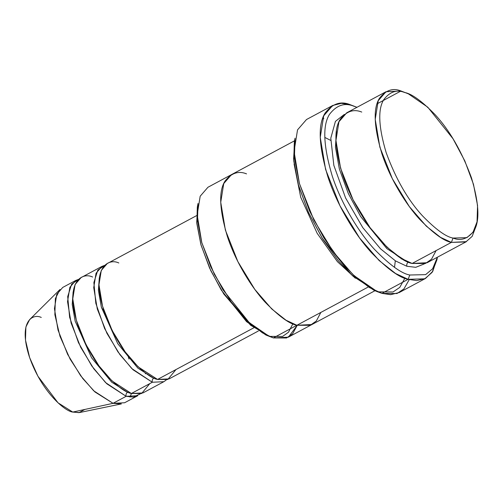 <?xml version="1.0" encoding="UTF-8"?>
<svg xmlns="http://www.w3.org/2000/svg" width="503" height="503" viewBox="0 0 503 503"><rect width="100%" height="100%" fill="white"/><g stroke="black" fill="none" stroke-linecap="round" stroke-linejoin="round"><path stroke-width="0.75" d="M356.998 107.29L353.609 106.133C344.637 102.467 336.614 105.184 329.547 114.263C322.417 125.385 323.31 145.958 332.225 175.981C341.568 204.583 359.551 233.273 374.484 249.369C389.794 265.05 401.564 273.601 409.788 275.009L408.134 279.322L424.79 278.819L432.108 272.375L436.937 259.787L437.428 257.203M437.409 257.209L432.624 268.759L425.607 274.644L409.788 275.009L425.607 274.644L432.624 268.759L437.409 257.209M378.363 291.866L393.019 291.985L399.759 287.402L404.877 278.209L399.759 287.402L393.019 291.985L378.363 291.866M409.247 279.63L403.928 288.917L396.993 293.538L381.953 293.368L390.649 294.664L399.294 292.513L425.481 278.467L416.83 280.611L408.134 279.322L381.953 293.368L408.134 279.322L395.597 273.519L379.136 260.535L359.551 237.938L340.003 205.853L325.598 169.448L320.248 137.35L323.718 115.816L332.678 105.485L341.323 103.335L350.019 104.624L356.319 107.045M269.753 336.406L282.629 336.419L288.508 332.206L292.865 323.813L288.508 332.206L282.629 336.419L269.753 336.406L250.582 325.221L223.797 294.004L210.726 270.539L201.093 245.257L196.723 222.42L197.698 205.337M297.21 325.359L292.639 333.778L286.572 337.985L273.336 337.915L288.37 337.167L297.21 325.359M408.411 93.86L401.029 90.986L408.411 93.86L427.802 107.227L453.027 138.765L464.822 160.922L473.461 184.287L477.561 205.463L477.045 221.792L473.015 232.279L466.916 237.649L453.04 238.07L451.392 242.389L465.822 241.949L472.166 236.366L476.354 225.457L477.045 221.792M436.082 250.601L431.53 259.196L425.437 263.497L412.114 263.459L427.148 262.717L466.426 241.641L451.392 242.389L412.114 263.459C404.745 262.195 394.195 254.531 380.469 240.472C367.083 226.048 350.956 200.326 342.581 174.679C334.589 147.769 333.785 129.321 340.179 119.349C346.517 111.207 353.71 108.774 361.751 112.062M385.996 91.735L346.718 112.804L338.959 121.757L335.947 140.419L340.588 168.235L353.075 199.785L370.013 227.589L386.983 247.18L401.249 258.429L412.114 263.459L451.392 242.389L440.527 237.359L426.261 226.105L409.291 206.519L392.346 178.716L379.866 147.165L375.225 119.349L378.231 100.688L385.996 91.735L401.029 90.986L377.061 103.844L401.029 90.986L406.72 93.193M336.476 130.881L335.451 147.272L339.387 169.109L348.309 193.498L360.67 216.573L386.87 248.614L406.424 261.252L386.87 248.614L360.67 216.573L348.309 193.498L339.387 169.109L335.451 147.272L336.476 130.881M344.241 114.47L335.426 121.368L330.798 138.162L333.841 165.355L345.58 197.956L362.808 227.658L380.557 248.834L395.547 260.944L406.877 266.269C406.462 264.421 407.009 262.987 408.53 261.95C407.009 262.987 406.462 264.421 406.877 266.269L395.547 260.944L380.557 248.834L362.808 227.658L345.58 197.956L333.841 165.355L330.798 138.162L335.426 121.368L344.241 114.47M84.85 409.448L78.984 412.649L72.753 412.07L113.043 403.331L124.606 402.758L137.696 395.729L126.134 396.307L113.043 403.331L72.753 412.07L79.531 412.548L121.393 403.915L113.043 403.331L94.96 391.975L82.75 378.52L70.15 359.167L59.983 336.3L54.858 314.677L55.368 298.593L59.995 289.476L29.652 319.575L25.892 326.981L25.483 340.047L29.646 357.62L37.901 376.194L58.059 402.846L72.753 412.07C65.277 411.586 41.321 391.718 29.293 356.589C18.026 321.681 32.538 313.162 41.277 317.45M101.568 307.911L103.976 310.879M127.875 355.432L129.019 359.079M131.453 393.516L129.994 397.081M149.806 383.607L141.62 393.522L131.371 393.497C125.7 392.522 117.583 386.631 107.026 375.81C95.381 363.254 85.667 346.385 77.883 325.202C64.013 282.233 81.87 271.746 92.627 277.027M73.124 291.96L72.218 304.428L75.167 321.178L91.546 357.715L111.691 382.179L126.58 391.598L111.691 382.179L91.546 357.715L75.167 321.178L72.218 304.428L73.124 291.96M75.827 280.41L62.737 287.433L56.764 294.324L54.45 308.679L58.021 330.081L67.622 354.345L80.656 375.735L93.709 390.806L113.043 403.331L126.134 396.307L106.799 383.783L93.747 368.712L80.713 347.322L71.112 323.052L67.54 301.655L69.854 287.301L75.827 280.41L78.631 279.347L71.621 284.17L67.691 296.619L69.634 317.33L78.449 342.631L91.753 365.926L105.592 382.607L126.134 396.307C125.719 394.459 126.266 393.019 127.787 391.988C126.266 393.019 125.719 394.459 126.134 396.307L133.282 397.081L140.136 393.987M175.987 369.554L167.807 379.476L157.552 379.444C151.881 378.476 143.77 372.578 133.213 361.764C121.569 349.208 111.855 332.338 104.064 311.156C90.194 268.187 108.057 257.699 118.815 262.981M99.305 277.914L98.399 290.376L101.355 307.126L117.733 343.668L137.872 368.133L152.761 377.552L137.872 368.133L117.733 343.668L101.355 307.126L98.399 290.376L99.305 277.914M104.813 265.301L97.808 270.124L93.872 282.567L95.815 303.284L104.637 328.578L117.941 351.88L131.78 368.561L152.321 382.255C151.9 380.413 152.453 378.973 153.968 377.942C152.453 378.973 151.9 380.413 152.321 382.255L131.371 393.497L142.934 392.925L163.884 381.683L152.321 382.255L132.987 369.73L119.928 354.665L106.9 333.275L97.293 309.005L93.728 287.609L96.042 273.255L102.015 266.364L104.813 265.301M437.258 257.907L432.737 271.4L425.481 278.467M294.079 164.016L300.719 197.251L317.192 233.361L337.394 261.629L355.37 278.253L337.394 261.629L317.192 233.361L300.719 197.251L294.079 164.016M269.394 336.494L249.224 322.593L222.986 289.791L210.726 266.753L201.741 242.446L197.478 220.427L198.012 203.445L197.327 207.11L196.811 223.439L200.911 244.609L209.544 267.98L221.339 290.137L246.564 321.675L265.961 335.042L273.336 337.915L262.478 332.885L248.205 321.631L231.235 302.045L214.297 274.242L201.81 242.691L197.17 214.875L200.181 196.214L207.946 187.261L231.512 174.616L223.747 183.57L220.735 202.231L225.375 230.047L237.862 261.598L254.801 289.401L271.771 308.993L286.044 320.241L296.908 325.271L367.85 287.213L273.336 337.915L296.902 325.271L311.935 324.529L374.98 290.709M196.51 215.668L107.252 263.553L101.279 270.444L98.959 284.799L102.53 306.195L112.138 330.465L125.165 351.855L138.224 366.92L157.552 379.444L253.82 327.799L157.552 379.444L169.121 378.872L258.379 330.987M166.317 379.941L163.884 381.683M102.015 266.364L81.065 277.599L75.092 284.491L72.778 298.845L76.349 320.248L85.95 344.517L98.984 365.901L112.037 380.972L131.371 393.497L152.321 382.255M320.87 312.413L316.318 321.008L310.232 325.309L296.908 325.271C289.533 324.007 278.983 316.349 265.257 302.284C251.871 287.861 235.744 262.138 227.369 236.492C219.377 209.575 218.572 191.134 224.967 181.162C231.305 173.013 238.497 170.586 246.539 173.868M424.387 263.861L415.774 267.313L406.877 266.269M323.838 118.67L322.725 118.362M332.678 105.485L306.49 119.532L297.537 129.862L294.06 151.397L299.417 183.494L313.822 219.899L333.37 251.984L352.955 274.581L369.416 287.565L381.953 293.368L377.401 291.734L354.125 275.688L339.362 259.755L323.85 237.844L309.697 211.26L299.335 183.211L294.418 157.804L295.035 138.206L294.343 141.871L293.746 160.815L298.499 185.381L308.521 212.486L322.203 238.183L351.465 274.77L373.962 290.281L375.653 290.954L352.993 276.172L338.324 260.749L322.75 239.076L308.502 212.455L298.204 184.324L293.607 159.099L294.714 140.092M401.224 258.913L401.243 258.423M404.613 92.495C396.88 89.339 389.963 91.678 383.871 99.506C377.728 109.094 378.495 126.825 386.185 152.705C395.918 179.187 408.059 200.276 422.614 215.969C435.812 229.487 445.954 236.856 453.04 238.07C460.779 241.226 467.689 238.894 473.788 231.059C479.931 221.471 479.158 203.74 471.474 177.861C461.741 151.378 449.6 130.29 435.045 114.596C421.847 101.078 411.705 93.709 404.613 92.495L401.029 90.986C392.981 87.704 385.795 90.138 379.457 98.28C373.063 108.252 373.867 126.693 381.859 153.61C390.234 179.257 406.355 204.972 419.747 219.402C433.473 233.461 444.017 241.126 451.392 242.389L453.04 238.07C445.954 236.856 435.812 229.487 422.614 215.969C408.059 200.276 395.918 179.187 386.185 152.705C378.495 126.825 377.728 109.094 383.871 99.506C389.963 91.678 396.88 89.339 404.613 92.495M408.134 279.322L409.788 275.009C401.564 273.601 389.794 265.05 374.484 249.369C359.551 233.273 341.568 204.583 332.225 175.981C323.31 145.958 322.417 125.385 329.547 114.263C336.614 105.184 344.637 102.467 353.609 106.133L350.019 104.624C340.738 100.839 332.439 103.643 325.127 113.037C317.751 124.543 318.676 145.826 327.906 176.88C337.563 206.475 356.168 236.152 371.616 252.795C387.455 269.023 399.627 277.863 408.134 279.322M288.37 337.167L311.935 324.523M231.506 174.61L294.551 140.79M394.522 267.344L395.308 260.793M330.71 140.394L324.819 137.426M145.342 373.83L145.329 372.949M373.962 290.281L377.401 291.734"/></g></svg>
